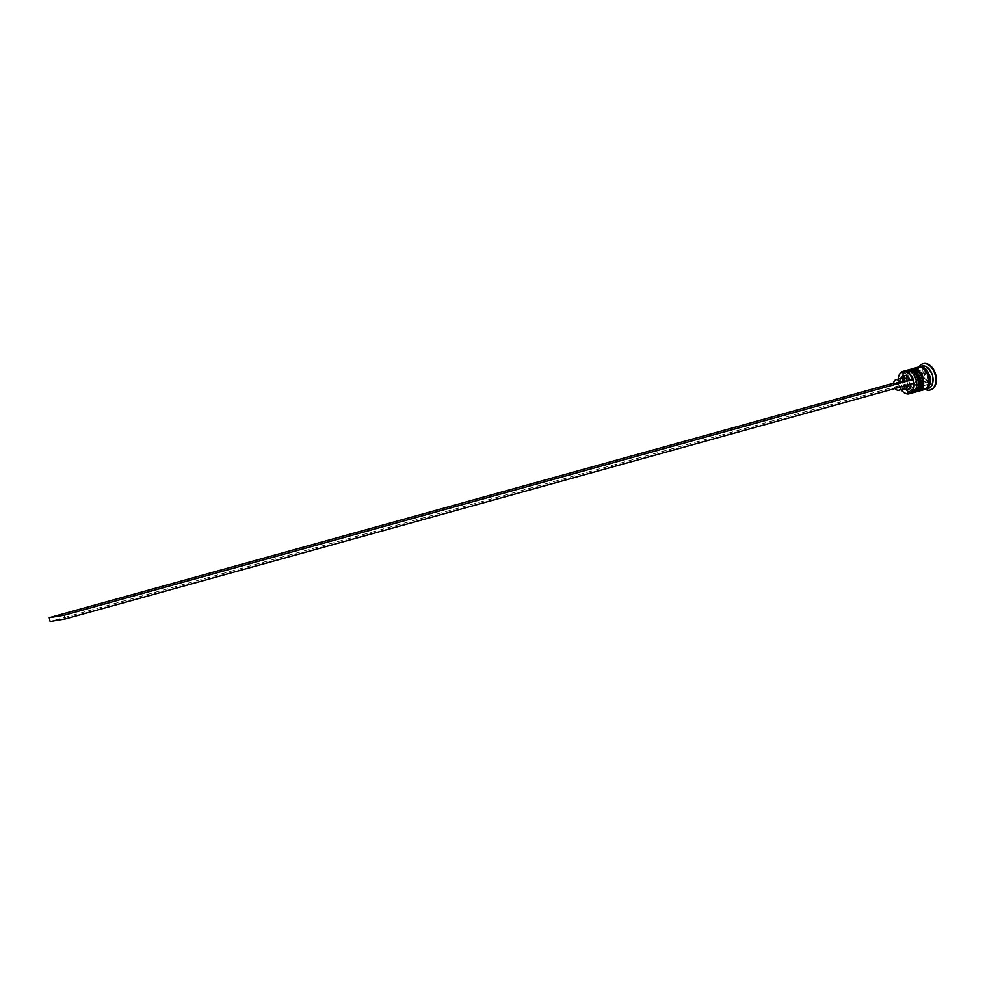 <?xml version="1.0" encoding="UTF-8"?>
<svg xmlns="http://www.w3.org/2000/svg" width="985" height="985" viewBox="0 0 985 985"><rect width="100%" height="100%" fill="white"/><g stroke="black" fill="none" stroke-linecap="round" stroke-linejoin="round"><path stroke-width="0.74" stroke-dasharray="4.92 3.69" d="M922.92 371.874A5.824 3.817 74.5 0 1 927.956 376.726A5.824 3.817 74.5 0 1 925.777 383.153A5.824 3.817 74.5 0 1 925.518 383.214A5.824 3.817 74.5 0 1 920.495 378.363A5.824 3.817 74.5 0 1 922.662 371.936A5.824 3.817 74.5 0 1 922.92 371.874M913.464 383.387A11.266 7.375 -105.5 0 0 913.464 383.35A11.266 7.375 -105.5 0 0 912.59 379.57M907.173 371.419A10.49 6.87 74.5 0 1 913.661 374.743A10.49 6.87 -105.5 0 0 907.173 371.419A10.49 6.87 -105.5 0 0 902.716 382.759A10.49 6.87 -105.5 0 0 911.851 391.833A10.49 6.87 74.5 0 1 902.802 383.116A10.49 6.87 74.5 0 1 906.705 371.53A10.49 6.87 74.5 0 1 907.173 371.419M916.616 385.381A10.49 6.87 74.5 0 1 912.319 391.735A10.49 6.87 74.5 0 1 911.851 391.833A10.49 6.87 -105.5 0 0 916.616 385.381M911.42 370.237A10.49 6.87 74.5 0 1 917.909 373.574A10.49 6.87 -105.5 0 0 911.42 370.237A10.49 6.87 -105.5 0 0 906.963 381.577A10.49 6.87 -105.5 0 0 916.099 390.663A10.49 6.87 74.5 0 1 907.05 381.934A10.49 6.87 74.5 0 1 910.953 370.348A10.49 6.87 74.5 0 1 911.42 370.237M920.864 384.212A10.49 6.87 74.5 0 1 916.567 390.552A10.49 6.87 74.5 0 1 916.099 390.663A10.49 6.87 -105.5 0 0 920.864 384.212M928.19 388.533A11.648 7.634 74.5 0 1 927.673 388.656A11.648 7.634 74.5 0 1 920.261 384.692A11.648 7.634 74.5 0 1 917.146 373.463A11.648 7.634 74.5 0 1 921.96 366.075M909.155 370.877A10.49 6.87 74.5 0 1 918.205 379.594A10.49 6.87 74.5 0 1 914.302 391.18A10.49 6.87 74.5 0 1 913.834 391.291A10.49 6.87 74.5 0 1 904.784 382.562A10.49 6.87 74.5 0 1 908.687 370.976A10.49 6.87 74.5 0 1 909.155 370.877A10.49 6.87 74.5 0 1 918.291 379.951A10.49 6.87 74.5 0 1 913.834 391.291A10.49 6.87 74.5 0 1 904.698 382.205A10.49 6.87 74.5 0 1 909.155 370.877M914.191 392.399A11.648 7.634 74.5 0 1 914.092 392.424A11.648 7.634 74.5 0 1 904.119 383.042A11.648 7.634 74.5 0 1 907.973 369.978M913.403 369.695A10.49 6.87 74.5 0 1 922.452 378.412A10.49 6.87 74.5 0 1 918.549 390.011A10.49 6.87 74.5 0 1 918.082 390.109A10.49 6.87 74.5 0 1 909.032 381.38A10.49 6.87 74.5 0 1 912.935 369.794A10.49 6.87 74.5 0 1 913.403 369.695A10.49 6.87 74.5 0 1 922.539 378.769A10.49 6.87 74.5 0 1 918.082 390.109A10.49 6.87 74.5 0 1 908.946 381.035A10.49 6.87 74.5 0 1 913.403 369.695M918.439 391.23A11.648 7.634 74.5 0 1 918.34 391.242A11.648 7.634 74.5 0 1 908.367 381.86A11.648 7.634 74.5 0 1 912.208 368.809M923.942 389.715A11.648 7.634 74.5 0 1 923.425 389.826A11.648 7.634 74.5 0 1 913.378 380.136A11.648 7.634 74.5 0 1 917.712 367.257M930.406 389.925A13.593 8.902 74.5 0 1 930.086 389.986A13.593 8.902 74.5 0 1 918.414 378.893A13.593 8.902 74.5 0 1 923.13 363.748M893.629 383.658L900.696 381.7A5.442 3.558 74.5 0 1 900.721 381.257A5.442 3.558 74.5 0 1 902.728 377.883M900.696 381.7L900.795 381.527A7.375 4.826 74.5 0 1 900.819 380.222A7.375 4.826 74.5 0 1 901.238 378.289M898.16 379.139A11.266 7.375 -105.5 0 0 898.209 381.958L893.654 383.177M900.795 381.527L898.209 381.958A11.266 7.375 74.5 0 0 899.083 385.738A11.266 7.375 -105.5 0 0 901.066 389.617M904.144 388.767A7.375 4.826 74.5 0 1 902.789 387.327A7.375 4.826 74.5 0 1 901.657 385.307L898.714 385.8L897.852 382.008M913.821 383.288L910.879 383.781A7.375 4.826 74.5 0 1 910.891 384.101M928.227 368.71L932.869 375.79L931.687 383.842L925.875 384.803L921.246 377.723L922.416 369.683L928.227 368.71L925.395 369.498L930.037 376.578L932.869 375.79M925.186 389.37A13.593 8.902 74.5 0 1 920.876 385.529A13.593 8.902 74.5 0 1 917.244 372.428A13.593 8.902 74.5 0 1 918.943 366.925M924.644 389.469A11.648 7.634 74.5 0 1 914.893 380.136A11.648 7.634 74.5 0 1 918.439 367.11M909.795 369.461A11.648 7.634 -105.5 0 0 905.449 382.34A11.648 7.634 -105.5 0 0 915.508 392.03M901.25 389.863A11.648 7.634 74.5 0 1 898.185 378.831M905.547 370.643A11.648 7.634 -105.5 0 0 901.213 383.51A11.648 7.634 -105.5 0 0 911.26 393.212M930.037 376.578L928.867 384.618L923.043 385.591L918.414 378.511L919.584 370.471L925.395 369.498M919.584 370.471L922.416 369.683M918.414 378.511L921.246 377.723M923.043 385.591L925.875 384.803M928.867 384.618L931.687 383.842M927.636 372.736L929.963 376.27L929.372 380.296L926.466 380.776L924.152 377.243L924.73 373.216L927.636 372.736L921.911 374.004L924.73 373.216M921.911 374.004L921.32 378.031L923.634 381.564L926.54 381.084L927.131 377.058L924.817 373.524M927.131 377.058L929.963 376.27M921.32 378.031L924.152 377.243M923.634 381.564L926.466 380.776M926.54 381.084L929.372 380.296M910.879 383.781L908.145 384.384A5.442 3.558 74.5 0 1 908.121 384.876M905.88 388.287A5.442 3.558 74.5 0 1 902.174 386.489A5.442 3.558 74.5 0 1 901.57 385.48L901.657 385.307M908.145 384.384L901.078 386.354A5.442 3.558 74.5 0 1 901.041 386.834M895.131 388.484A5.442 3.558 74.5 0 1 894.491 387.45L901.57 385.48M901.078 386.354L894.491 387.45M898.714 385.8L50.112 621.473M907.382 370.126A11.648 7.634 -105.5 0 0 903.22 383.067A11.648 7.634 -105.5 0 0 913.243 392.658A11.648 7.634 -105.5 0 0 913.624 392.584M912.96 392.732A11.648 7.634 74.5 0 1 902.913 383.042A11.648 7.634 74.5 0 1 907.247 370.163C897.397 372.121 903.171 395.108 912.886 392.756M911.63 368.956A11.648 7.634 -105.5 0 0 907.456 381.897A11.648 7.634 -105.5 0 0 917.491 391.476A11.648 7.634 -105.5 0 0 917.86 391.402M917.207 391.562A11.648 7.634 74.5 0 1 907.148 381.86A11.648 7.634 74.5 0 1 911.482 368.993C901.644 370.939 907.419 393.938 917.133 391.574M925.235 389.149A11.463 7.498 74.5 0 1 924.792 389.247A11.463 7.498 74.5 0 1 914.93 379.779A11.463 7.498 74.5 0 1 919.103 367.073M927.501 382.66A5.824 3.817 -105.5 0 0 927.759 382.611A5.824 3.817 -105.5 0 0 929.926 376.171A5.824 3.817 -105.5 0 0 924.903 371.32A5.824 3.817 -105.5 0 0 924.644 371.382A5.824 3.817 -105.5 0 0 922.477 377.821A5.824 3.817 -105.5 0 0 927.501 382.66M926.011 372.219A4.666 3.053 74.5 0 1 930.074 376.258A4.666 3.053 74.5 0 1 928.092 381.293A4.666 3.053 74.5 0 1 924.029 377.255A4.666 3.053 74.5 0 1 926.011 372.219M918.279 367.331A11.463 7.498 -105.5 0 0 913.403 379.717A11.463 7.498 -105.5 0 0 923.388 389.641A11.463 7.498 -105.5 0 0 928.252 377.255A11.463 7.498 -105.5 0 0 918.279 367.331M923.93 388.484L924.349 388.398C932.339 387.634 926.823 365.509 919.14 368.094L918.734 368.181C910.731 368.944 916.247 391.082 923.93 388.484M925.777 383.153L927.759 382.611C931.945 378.043 931.022 374.275 924.977 371.308L922.662 371.936M912.319 391.735L914.302 391.18M916.567 390.552L918.549 390.011M900.721 381.257L900.819 380.222M910.953 370.348L912.935 369.794M906.705 371.53L908.687 370.976M920.261 384.692L920.876 385.529M917.146 373.463L917.244 372.428M902.174 386.489L902.789 387.327"/><path stroke-width="1.48" d="M901.066 389.617A11.266 7.375 -105.5 0 0 901.189 389.777A11.266 7.375 -105.5 0 0 908.342 393.618A11.266 7.375 -105.5 0 0 913.464 383.387M898.185 378.831A11.648 7.634 74.5 0 1 898.197 378.733A11.648 7.634 74.5 0 1 902.999 371.345A11.648 7.634 74.5 0 1 903.528 371.234A11.648 7.634 74.5 0 1 913.575 380.924A11.648 7.634 74.5 0 1 909.241 393.803A11.648 7.634 74.5 0 1 908.712 393.914A11.648 7.634 74.5 0 1 901.312 389.949A11.648 7.634 74.5 0 1 901.25 389.863M893.654 383.177L49.25 617.693L50.112 621.473L65.219 618.962L913.821 383.288L912.59 379.57A11.266 7.375 -105.5 0 0 903.331 371.69A11.266 7.375 -105.5 0 0 898.172 378.942A11.266 7.375 -105.5 0 0 898.16 379.139M913.661 374.743A10.49 6.87 74.5 0 1 913.846 374.989A10.49 6.87 74.5 0 1 916.653 385.086A10.49 6.87 74.5 0 1 916.616 385.381A10.49 6.87 -105.5 0 0 913.661 374.743M911.26 393.212A11.648 7.634 -105.5 0 0 911.79 393.089A11.648 7.634 -105.5 0 0 916.592 385.701A11.648 7.634 -105.5 0 0 913.477 374.485A11.648 7.634 -105.5 0 0 906.065 370.52A11.648 7.634 -105.5 0 0 905.547 370.643L902.999 371.345M917.909 373.574A10.49 6.87 74.5 0 1 918.082 373.808A10.49 6.87 74.5 0 1 920.889 383.904A10.49 6.87 74.5 0 1 920.864 384.212A10.49 6.87 -105.5 0 0 917.909 373.574M915.508 392.03A11.648 7.634 -105.5 0 0 916.025 391.919A11.648 7.634 -105.5 0 0 920.84 384.532A11.648 7.634 -105.5 0 0 917.725 373.303A11.648 7.634 -105.5 0 0 910.312 369.35A11.648 7.634 -105.5 0 0 909.795 369.461L908.379 369.855A11.648 7.634 74.5 0 1 908.896 369.732A11.648 7.634 74.5 0 1 918.956 379.434A11.648 7.634 74.5 0 1 914.609 392.301A11.648 7.634 74.5 0 1 914.191 392.399M918.439 367.11A11.648 7.634 74.5 0 1 919.128 366.863L921.96 366.075A11.648 7.634 74.5 0 1 922.477 365.964A11.648 7.634 74.5 0 1 932.524 375.654A11.648 7.634 74.5 0 1 928.19 388.533L925.358 389.321A11.648 7.634 74.5 0 1 924.841 389.432A11.648 7.634 74.5 0 1 924.644 389.469M918.943 366.925A13.593 8.902 74.5 0 1 922.846 363.822A13.593 8.902 74.5 0 1 923.45 363.687A13.593 8.902 74.5 0 1 935.184 374.989A13.593 8.902 74.5 0 1 930.123 390.011A13.593 8.902 74.5 0 1 929.52 390.146A13.593 8.902 74.5 0 1 925.186 389.37M912.208 368.809A11.648 7.634 74.5 0 1 912.615 368.673A11.648 7.634 74.5 0 1 913.144 368.562A11.648 7.634 74.5 0 1 923.191 378.252A11.648 7.634 74.5 0 1 918.857 391.131A11.648 7.634 74.5 0 1 918.439 391.23M912.615 368.673L917.712 367.257A11.648 7.634 74.5 0 1 918.229 367.146A11.648 7.634 74.5 0 1 928.289 376.836A11.648 7.634 74.5 0 1 923.942 389.715L918.857 391.131M919.128 366.863A11.648 7.634 74.5 0 1 919.645 366.752A11.648 7.634 74.5 0 1 929.705 376.442A11.648 7.634 74.5 0 1 925.358 389.321M923.13 363.748A13.593 8.902 74.5 0 1 923.413 363.662A13.593 8.902 74.5 0 1 924.016 363.527A13.593 8.902 74.5 0 1 935.75 374.829A13.593 8.902 74.5 0 1 930.69 389.851A13.593 8.902 74.5 0 1 930.406 389.925M893.629 383.658A5.442 3.558 74.5 0 1 895.894 379.767A5.442 3.558 74.5 0 1 896.141 379.717A5.442 3.558 74.5 0 1 900.204 382.574L893.629 383.658M902.728 377.883A5.442 3.558 74.5 0 1 902.962 377.809A5.442 3.558 74.5 0 1 903.208 377.748A5.442 3.558 74.5 0 1 907.284 380.604L900.204 382.574M901.238 378.289A7.375 4.826 74.5 0 1 904.193 375.47A7.375 4.826 74.5 0 1 910.017 379.988L907.284 380.604M912.59 379.57L910.017 379.988M910.891 384.101A7.375 4.826 74.5 0 1 904.144 388.767M908.121 384.876A5.442 3.558 74.5 0 1 905.88 388.287L898.8 390.245A5.442 3.558 74.5 0 1 895.131 388.484M901.041 386.834A5.442 3.558 74.5 0 1 898.8 390.245M49.25 617.693L64.345 615.182L65.219 618.962M912.96 379.508L64.345 615.182M906.385 370.483L907.247 370.163A11.648 7.634 74.5 0 1 907.764 370.052A11.648 7.634 74.5 0 1 917.823 379.742A11.648 7.634 74.5 0 1 913.477 392.621A11.648 7.634 74.5 0 1 912.96 392.732M913.624 392.584A11.648 7.634 -105.5 0 0 913.76 392.547A11.648 7.634 -105.5 0 0 918.106 379.668A11.648 7.634 -105.5 0 0 908.047 369.978A11.648 7.634 -105.5 0 0 907.53 370.089A11.648 7.634 -105.5 0 0 907.382 370.126M910.633 369.301L911.482 368.993A11.648 7.634 74.5 0 1 912.011 368.87A11.648 7.634 74.5 0 1 922.058 378.572A11.648 7.634 74.5 0 1 917.725 391.439A11.648 7.634 74.5 0 1 917.207 391.562M917.86 391.402A11.648 7.634 -105.5 0 0 918.008 391.365A11.648 7.634 -105.5 0 0 922.342 378.486A11.648 7.634 -105.5 0 0 912.295 368.796A11.648 7.634 -105.5 0 0 911.765 368.907A11.648 7.634 -105.5 0 0 911.63 368.956M919.103 367.073A11.463 7.498 74.5 0 1 919.695 366.937A11.463 7.498 74.5 0 1 929.594 376.529A11.463 7.498 74.5 0 1 925.235 389.149M912.59 392.793L913.76 392.547C923.61 390.589 917.835 367.59 908.121 369.954L907.247 370.163M916.826 391.611L918.008 391.365C927.858 389.407 922.083 366.42 912.356 368.784L911.482 368.993M916.653 385.086L916.592 385.701M920.889 383.904L920.84 384.532M909.241 393.803L911.79 393.089M914.609 392.301L916.025 391.919M895.894 379.767L902.962 377.809"/></g></svg>
